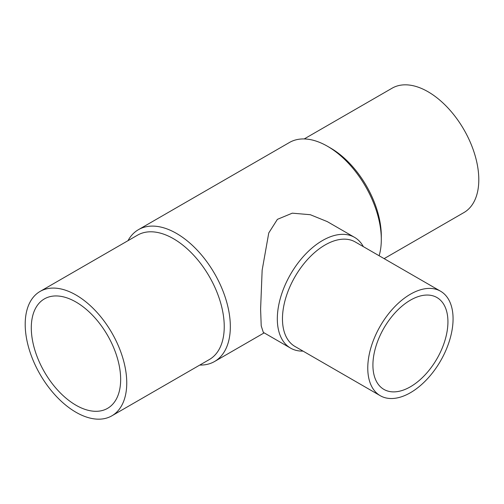 <?xml version="1.0" encoding="UTF-8"?>
<svg xmlns="http://www.w3.org/2000/svg" width="504" height="504" viewBox="0 0 504 504"><rect width="100%" height="100%" fill="white"/><g stroke="black" fill="none" stroke-linecap="round" stroke-linejoin="round"><path stroke-width="0.76" d="M304.208 138.94L392.118 88.187A71.807 41.46 60 0 1 447.457 107.421A71.807 41.46 60 0 1 478.8 179.689A71.807 41.46 60 0 1 463.926 212.562L384.13 258.634M381.308 239.494L381.308 235.973A71.807 41.46 60 0 0 330.536 148.025L327.487 146.267A76.117 43.949 60 0 1 381.308 239.494A76.117 43.949 60 0 1 379.128 255.749M127.985 240.679A76.117 43.949 60 0 1 138.455 229.66A76.117 43.949 60 0 1 197.108 250.053A76.117 43.949 60 0 1 230.334 326.655A76.117 43.949 60 0 1 214.572 361.5A76.117 43.949 60 0 1 199.792 365.06M290.569 348.119L263.315 332.382L261.217 325.874L260.599 309.185L262.149 270.194L268.764 232.949L277.395 219.353L292.288 213.167L310.307 214.71L327.272 221.609L354.526 237.34A63.958 36.924 120 0 0 305.235 254.476A63.958 36.924 120 0 0 277.32 318.837A63.958 36.924 120 0 0 290.569 348.119A63.958 36.924 120 0 0 303.017 351.105M40.074 291.438L137.56 235.154A71.807 41.46 60 0 1 192.9 254.394A71.807 41.46 60 0 1 224.242 326.655A71.807 41.46 60 0 1 209.368 359.528L111.882 415.813A71.807 41.46 60 0 1 56.542 396.579A71.807 41.46 60 0 1 25.2 324.311A71.807 41.46 60 0 1 40.074 291.438A71.807 41.46 60 0 1 95.407 310.678A71.807 41.46 60 0 1 126.75 382.939A71.807 41.46 60 0 1 111.882 415.813M440.578 291.224L355.276 241.977A60.316 34.826 120 0 0 308.794 258.136A60.316 34.826 120 0 0 282.467 318.837A60.316 34.826 120 0 0 294.96 346.45L380.262 395.703A60.316 34.826 120 0 0 426.743 379.544A60.316 34.826 120 0 0 453.071 318.837A60.316 34.826 120 0 0 440.578 291.224A60.316 34.826 120 0 0 394.096 307.383A60.316 34.826 120 0 0 367.769 368.09A60.316 34.826 120 0 0 380.262 395.703M75.978 405.222A63.189 36.483 60 0 1 34.694 349.537A63.189 36.483 60 0 1 44.384 298.904A63.189 36.483 60 0 1 75.978 302.028A63.189 36.483 60 0 1 117.256 357.714A63.189 36.483 60 0 1 107.573 408.353A63.189 36.483 60 0 1 75.978 405.222M447.93 321.81A53.04 30.624 -60 0 1 424.777 375.19A53.04 30.624 -60 0 1 383.903 389.403A53.04 30.624 -60 0 1 372.916 365.116A53.04 30.624 -60 0 1 396.068 311.737A53.04 30.624 -60 0 1 436.943 297.53A53.04 30.624 -60 0 1 447.93 321.81M363.334 246.626A63.958 36.924 120 0 0 354.526 237.34M138.455 229.66L289.428 142.5A76.117 43.949 60 0 1 327.487 146.267M264.159 332.873L214.572 361.5"/></g></svg>
